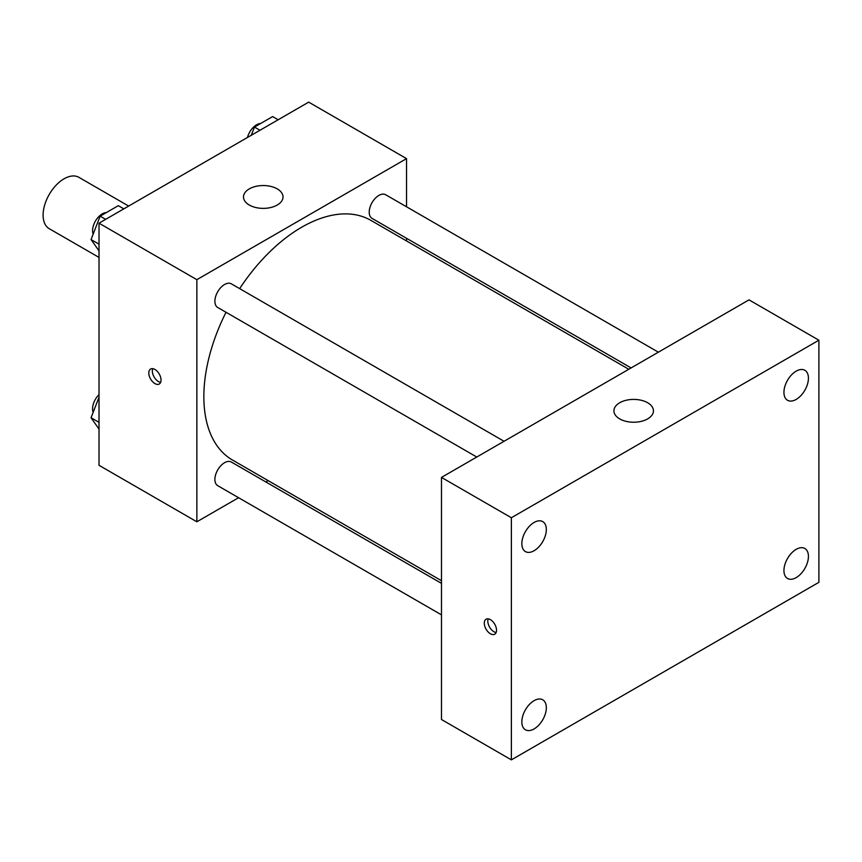 <?xml version="1.0" encoding="UTF-8"?>
<svg xmlns="http://www.w3.org/2000/svg" width="862" height="862" viewBox="0 0 862 862"><rect width="100%" height="100%" fill="white"/><g stroke="black" fill="none" stroke-linecap="round" stroke-linejoin="round"><path stroke-width="1.29" d="M128.664 206.072L78.895 177.335A29.653 17.121 120 0 0 56.041 185.276A29.653 17.121 120 0 0 43.1 215.123A29.653 17.121 120 0 0 49.242 228.689L99.011 257.426M238.58 497.708L196.859 521.79L99.011 465.297L99.011 223.183L308.693 102.136L406.541 158.63L406.541 206.794M268.157 480.63L265.862 481.955M226.027 312.27A138.383 79.897 120 0 0 203.852 396.703A138.383 79.897 120 0 0 232.514 460.049L441.484 580.697M628.786 369.259L370.886 220.37A138.383 79.897 120 0 0 239.668 288.641M406.541 238.289L406.541 240.951M196.859 521.79L196.859 279.676L406.541 158.63M658.374 352.181L385.68 194.747A13.641 7.877 120 0 0 375.175 198.4A13.641 7.877 120 0 0 369.216 212.127A13.641 7.877 120 0 0 372.039 218.377L631.092 367.934M441.484 583.358L231.361 462.043A13.641 7.877 120 0 0 220.844 465.695A13.641 7.877 120 0 0 214.897 479.423A13.641 7.877 120 0 0 217.72 485.672L441.484 614.854M476.772 457.032L217.72 307.475A13.641 7.877 -60 0 1 217.72 291.722A13.641 7.877 -60 0 1 231.361 283.846L504.044 441.279M196.859 279.676L99.011 223.183M249.28 205.027A19.772 11.411 180 0 1 243.493 196.956A19.772 11.411 180 0 1 263.255 185.545A19.772 11.411 180 0 1 283.027 196.956A19.772 11.411 180 0 1 270.83 207.505A19.772 11.411 180 0 1 249.28 205.027M161.043 380.056A8.652 4.989 60 0 1 159.255 384.01A8.652 4.989 60 0 1 150.602 379.021A8.652 4.989 60 0 1 150.602 369.033A8.652 4.989 60 0 1 157.272 371.35A8.652 4.989 60 0 1 161.043 380.056M160.634 382.351A8.652 4.989 60 0 1 154.126 376.985A8.652 4.989 60 0 1 152.736 368.667M441.484 719.511L441.484 477.408L749.013 299.857L818.9 340.21L818.9 582.324L511.371 759.864L441.484 719.511M511.371 759.864L511.371 517.75L441.484 477.408M496.523 630.241A8.652 4.989 60 0 1 494.734 634.195A8.652 4.989 60 0 1 486.082 629.206A8.652 4.989 60 0 1 486.082 619.218A8.652 4.989 60 0 1 492.752 621.534A8.652 4.989 60 0 1 496.523 630.241M511.371 517.75L818.9 340.21M647.664 418.889A19.772 11.411 180 0 1 626.124 421.367A19.772 11.411 180 0 1 613.916 410.818A19.772 11.411 180 0 1 633.689 399.408A19.772 11.411 180 0 1 653.45 410.818A19.772 11.411 180 0 1 647.664 418.889M796.186 371.145A17.315 9.999 120 0 0 783.935 392.35A17.315 9.999 120 0 0 787.523 400.28A17.315 9.999 120 0 0 804.839 390.281A17.315 9.999 120 0 0 804.839 370.283A17.315 9.999 120 0 0 796.186 371.145M534.095 522.458A17.315 9.999 120 0 0 521.844 543.663A17.315 9.999 120 0 0 525.432 551.594A17.315 9.999 120 0 0 542.748 541.595A17.315 9.999 120 0 0 542.748 521.607A17.315 9.999 120 0 0 534.095 522.458M534.095 700.655A17.315 9.999 120 0 0 521.844 721.86A17.315 9.999 120 0 0 525.432 729.791A17.315 9.999 120 0 0 542.748 719.792A17.315 9.999 120 0 0 542.748 699.793A17.315 9.999 120 0 0 534.095 700.655M796.186 549.342A17.315 9.999 120 0 0 783.935 570.547A17.315 9.999 120 0 0 787.523 578.477A17.315 9.999 120 0 0 804.839 568.478A17.315 9.999 120 0 0 804.839 548.48A17.315 9.999 120 0 0 796.186 549.342M496.124 632.525A8.652 4.989 60 0 1 489.605 627.17A8.652 4.989 60 0 1 488.215 618.851M99.011 250.874L91.06 239.561L100.143 216.157L118.299 205.673L123.816 208.863M99.011 244.151L91.06 239.561M105.66 219.347L100.143 216.157M106.317 212.591A13.641 7.877 120 0 0 92.579 230.617A13.641 7.877 120 0 0 93.171 234.108M251.273 135.28L254.462 127.07L272.618 116.585L278.135 119.764M259.979 130.248L254.462 127.07M260.636 123.503A13.641 7.877 120 0 0 247.459 137.489M99.011 429.071L91.06 417.758L99.011 397.253M99.011 422.348L91.06 417.758M99.011 394.591A13.641 7.877 120 0 0 92.579 408.803A13.641 7.877 120 0 0 93.171 412.305"/></g></svg>
